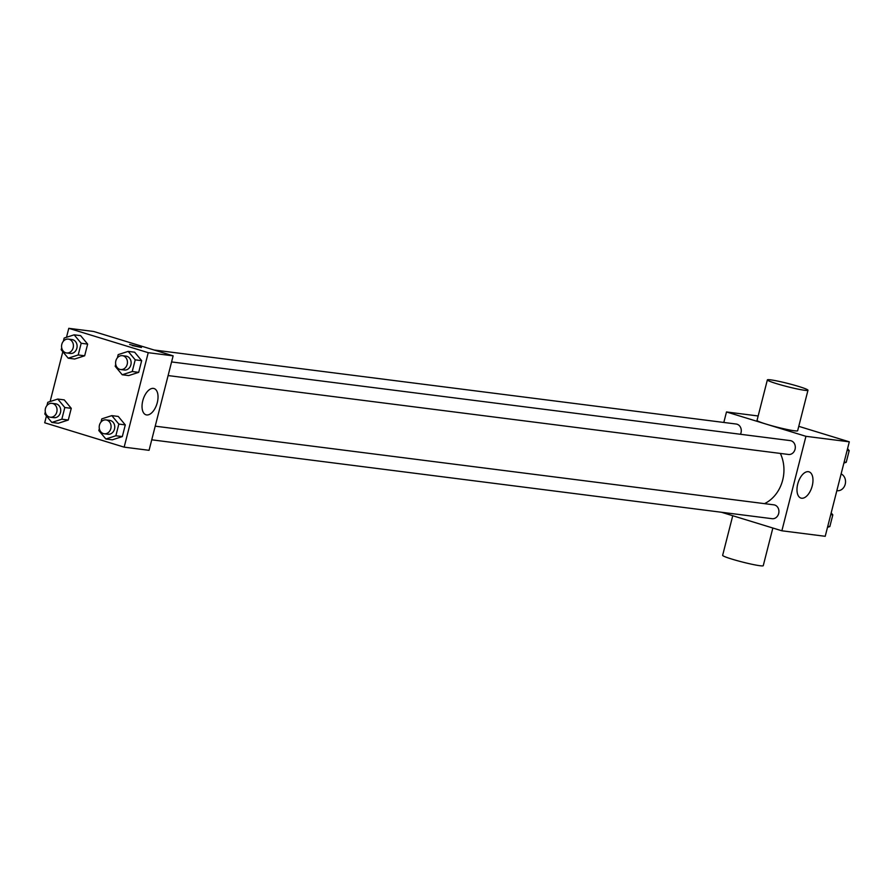 <?xml version="1.0" encoding="UTF-8"?>
<svg xmlns="http://www.w3.org/2000/svg" width="894" height="894" viewBox="0 0 894 894"><rect width="100%" height="100%" fill="white"/><g stroke="black" fill="none" stroke-linecap="round" stroke-linejoin="round"><path stroke-width="1.34" d="M836.851 490.683L837.019 490.705A8.728 7.387 -82.8 0 0 845.243 484.123A8.728 7.387 -82.8 0 0 841.12 473.932M798.767 426.337L849.3 441.826L825.218 536.299L781.87 530.79L721.424 512.251M723.816 422.46L726.487 411.955L758.168 415.978M764.493 503.646A35.056 29.681 -82.8 0 0 780.35 453.426M726.487 411.955L805.941 436.317L781.87 530.79M151.734 439.814L772.125 518.699A6.984 5.912 -82.8 0 0 778.786 513.022A6.984 5.912 -82.8 0 0 774.729 505.021A6.984 5.912 -82.8 0 0 773.891 504.842L155.21 426.17M740.456 434.272A6.984 5.912 -82.8 0 0 737.069 424.225A6.984 5.912 -82.8 0 0 736.231 424.035L154.126 350.012M171.592 361.936L790.262 440.608A6.984 5.912 97.2 0 1 795.247 448.274A6.984 5.912 97.2 0 1 788.497 454.465L168.106 375.569M805.941 436.317L849.3 441.826M808.355 471.686A13.734 7.241 -73 0 1 809.003 471.831A13.734 7.241 -73 0 1 811.897 487.085A13.734 7.241 -73 0 1 800.946 498.092A13.734 7.241 -73 0 1 797.884 483.43A13.734 7.241 -73 0 1 808.355 471.686M807.975 390.242L797.649 430.729A20.953 1.609 -165.7 0 1 786.854 429.433A20.953 1.609 -165.7 0 1 766.281 424.147A20.953 1.609 -165.7 0 1 757.039 420.37L767.365 379.883A20.953 1.609 -165.7 0 1 788.061 383.504A20.953 1.609 -165.7 0 1 807.975 390.242A20.953 1.609 -165.7 0 1 797.18 388.946A20.953 1.609 -165.7 0 1 776.595 383.66A20.953 1.609 -165.7 0 1 767.365 379.883M732.745 515.726L722.643 555.33A20.953 1.609 14.3 0 0 742.545 562.069A20.953 1.609 14.3 0 0 763.252 565.678L772.852 528.019M66.491 337.306L68.782 328.322L93.691 331.484L173.134 355.846L149.063 450.319L124.154 447.145L44.7 422.784L46.443 415.956M50.12 401.54L62.815 351.711M100.988 422.08L101.815 418.861L111.817 415.621L118.276 416.448L125.294 424.896L122.322 436.585L112.309 439.826L105.861 438.999L98.832 430.55L99.346 428.55M63.34 341.273L64.156 338.055L74.157 334.825L80.616 335.641L87.646 344.101L84.662 355.79L74.66 359.019L68.201 358.192L61.183 349.744L61.686 347.755M68.782 328.322L148.236 352.683L124.154 447.145M46.969 405.518L47.784 402.3L57.786 399.059L64.245 399.886L71.263 408.334L68.29 420.024L58.289 423.253L51.83 422.437L44.801 413.978L45.315 411.989M117.371 357.846L118.187 354.616L128.188 351.387L134.648 352.202L141.665 360.662L138.693 372.351L128.691 375.581L122.232 374.765L115.203 366.305L115.717 364.316M148.236 352.683L173.134 355.846M153.41 388.398A13.734 7.241 -73 0 1 154.059 388.544A13.734 7.241 -73 0 1 156.953 403.797A13.734 7.241 -73 0 1 146.001 414.805A13.734 7.241 -73 0 1 142.939 400.143A13.734 7.241 -73 0 1 153.41 388.398M132.312 345.565L141.464 347.487L132.312 345.565M129.619 344.469L141.464 347.487M128.188 351.387L135.218 359.835L132.234 371.524L122.232 374.765M120.634 369.535L124.333 370.004A6.984 5.912 -82.8 0 0 130.993 364.316A6.984 5.912 -82.8 0 0 126.926 356.326A6.984 5.912 -82.8 0 0 126.088 356.147L122.4 355.678A6.984 5.912 -82.8 0 0 115.661 361.858A6.984 5.912 -82.8 0 0 120.634 369.535A6.984 5.912 -82.8 0 0 127.306 363.847A6.984 5.912 -82.8 0 0 123.238 355.857A6.984 5.912 -82.8 0 0 122.4 355.678M134.648 352.202L141.665 360.662L138.693 372.351L128.691 375.581M135.218 359.835L141.665 360.662M132.234 371.524L138.693 372.351M111.817 415.621L118.835 424.08L115.862 435.769L105.861 438.999M104.263 433.769L107.95 434.238A6.984 5.912 -82.8 0 0 114.622 428.561A6.984 5.912 -82.8 0 0 110.554 420.571A6.984 5.912 -82.8 0 0 109.716 420.381L106.028 419.912A6.984 5.912 -82.8 0 0 99.279 426.103A6.984 5.912 -82.8 0 0 104.263 433.769A6.984 5.912 -82.8 0 0 110.934 428.092A6.984 5.912 -82.8 0 0 106.867 420.102A6.984 5.912 -82.8 0 0 106.028 419.912M118.276 416.448L125.294 424.896L122.322 436.585L112.309 439.826M118.835 424.08L125.294 424.896M115.862 435.769L122.322 436.585M74.157 334.825L81.186 343.274L78.203 354.963L68.201 358.192M66.614 352.974L70.302 353.443A6.984 5.912 -82.8 0 0 76.962 347.755A6.984 5.912 -82.8 0 0 72.906 339.765A6.984 5.912 -82.8 0 0 72.068 339.586L68.369 339.117A6.984 5.912 -82.8 0 0 61.63 345.296A6.984 5.912 -82.8 0 0 66.614 352.974A6.984 5.912 -82.8 0 0 73.274 347.285A6.984 5.912 -82.8 0 0 69.218 339.295A6.984 5.912 -82.8 0 0 68.369 339.117M80.616 335.641L87.646 344.101L84.662 355.79L74.66 359.019M81.186 343.274L87.646 344.101M78.203 354.963L84.662 355.79M57.786 399.059L64.815 407.519L61.831 419.208L51.83 422.437M50.232 417.207L53.931 417.677A6.984 5.912 -82.8 0 0 60.591 412A6.984 5.912 -82.8 0 0 56.523 403.999A6.984 5.912 -82.8 0 0 55.685 403.82L51.997 403.35A6.984 5.912 -82.8 0 0 45.259 409.53A6.984 5.912 -82.8 0 0 50.232 417.207A6.984 5.912 -82.8 0 0 56.903 411.531A6.984 5.912 -82.8 0 0 52.835 403.529A6.984 5.912 -82.8 0 0 51.997 403.35M64.245 399.886L71.263 408.334L68.29 420.024L58.289 423.253M64.815 407.519L71.263 408.334M61.831 419.208L68.29 420.024M847.557 448.665L849.199 450.632L846.216 462.321L843.88 463.07M847.121 450.375L849.199 450.632M844.148 462.053L846.216 462.321M831.185 512.899L832.817 514.877L829.844 526.566L827.509 527.315M830.749 514.609L832.817 514.877M827.766 526.298L829.844 526.566"/></g></svg>
